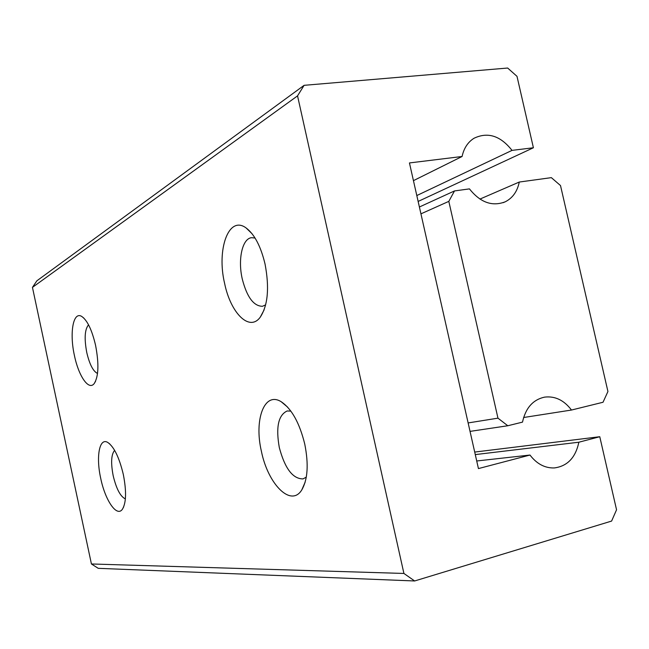 <?xml version="1.0" encoding="UTF-8"?>
<svg xmlns="http://www.w3.org/2000/svg" width="649" height="649" viewBox="0 0 649 649"><rect width="100%" height="100%" fill="white"/><g stroke="black" fill="none" stroke-linecap="round" stroke-linejoin="round"><path stroke-width="0.97" d="M479.919 199.089L519.273 182.044L551.35 177.639L560.509 185.557L607.935 391.517L603.018 402.258L571.485 410.038L523.605 417.51M519.273 182.044C517.35 191.414 512.686 197.994 505.287 201.782C492.258 206.82 480.309 202.52 469.454 188.883L454.503 190.936L419.392 206.999M420.933 213.846L448.816 201.368L454.503 190.936M448.816 201.368L497.961 418.159L468.132 422.929M470.038 431.382L507.794 425.752L497.961 418.159M507.794 425.752L522.494 422.126C525.617 407.978 532.999 399.646 544.649 397.123C555.073 395.89 564.013 400.198 571.485 410.038M304.105 85.327L507.664 68.031L516.993 76.322L533.405 147.761L512.02 150.381C500.46 135.722 487.788 131.69 474.013 138.261C467.848 142.155 463.873 148.232 462.088 156.49L409.446 162.94L478.435 468.586L529.982 455.046C536.78 463.905 544.876 468.205 554.254 467.945C567.38 466.242 575.582 457.667 578.851 442.22L599.773 436.72L616.55 509.773L611.609 521.066L414.638 580.969L403.913 573.448L91.428 563.973L32.45 287.377L297.542 95.874L304.105 85.327L36.863 280.822L32.45 287.377M91.428 563.973L98.218 568.329L414.638 580.969M297.542 95.874L403.913 573.448M533.405 147.761L418.134 201.441M74.44 355.611C69.346 333.091 73.142 310.944 81.758 316.452C87.38 320.371 91.996 330.041 95.598 345.446C99.086 363.943 98.599 376.671 94.154 383.632C88.67 390.82 78.618 376.039 74.44 355.611M224.627 283.483C216.466 249.565 228.635 214.884 246.117 227.961C254.513 234.321 260.825 246.36 265.052 264.07C269.513 287.677 267.923 305.363 260.29 317.118C249.516 332.158 230.663 313.159 224.627 283.483M100.717 478.345C95.914 456.969 99.305 437.572 107.564 442.318C113.964 446.577 119.221 457.318 123.334 474.549C126.571 491.334 126.255 502.918 122.361 509.303C116.755 517.44 105.17 500.29 100.717 478.345M261.417 451.363C253.937 419.757 264.346 391.031 281.22 401.747C291.701 408.813 299.546 422.929 304.754 444.086C308.754 464.254 307.764 479.522 301.793 489.89C291.028 507.721 267.98 484.186 261.417 451.363M88.556 324.833C84.751 329.327 84.159 338.551 86.763 352.521C89.53 364.3 93.115 371.285 97.52 373.475M255.049 238.029L251.528 237.688C242.215 238.613 237.753 259.576 242.247 278.9C246.88 296.999 253.605 306.133 262.415 306.296L265.644 304.892M114.638 450.357C111.214 454.43 110.728 462.875 113.177 475.685C116.325 488.819 120.39 496.558 125.371 498.903M290.849 411.101L287.142 410.979C278.324 415.1 275.72 427.302 279.313 447.583C284.879 468.456 292.78 478.897 303.002 478.905L306.296 477.145M599.773 436.72L474.711 452.069M578.851 442.22L475.279 454.592M529.982 455.046L476.723 460.985M462.088 156.49L413.437 180.649M512.02 150.381L416.804 195.552M505.287 201.782L503.145 202.683M83.908 318.156L81.758 316.452M95.557 381.304L94.154 383.632M252.039 233.713L246.117 227.961M264.119 309.881L260.29 317.118M109.786 443.932L107.564 442.318M123.699 506.861L122.361 509.303M287.629 407.134L281.22 401.747M305.16 482.166L301.793 489.89"/></g></svg>
